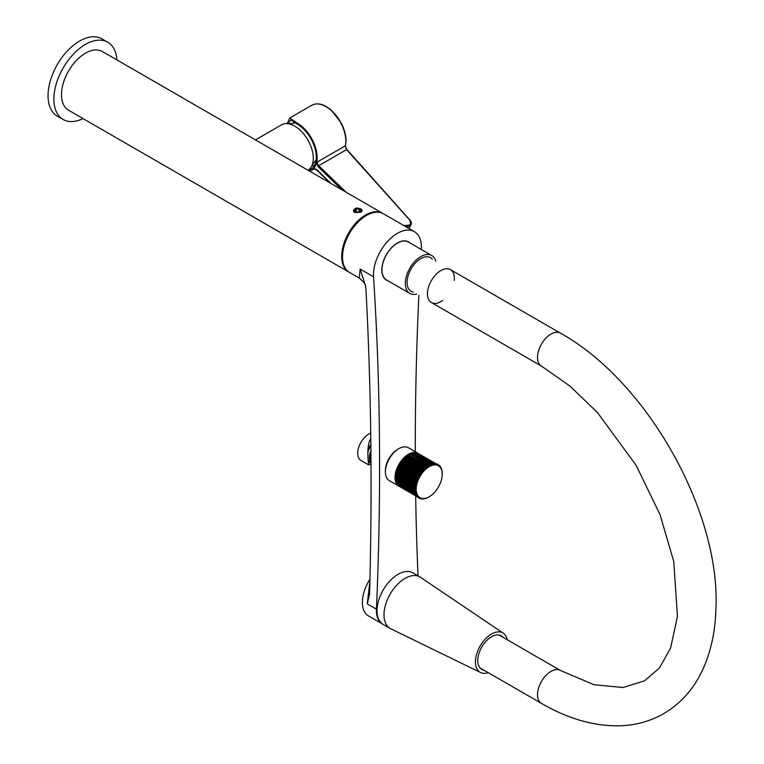 <?xml version="1.0" encoding="UTF-8"?>
<svg xmlns="http://www.w3.org/2000/svg" width="764" height="764" viewBox="0 0 764 764"><rect width="100%" height="100%" fill="white"/><g stroke="black" fill="none" stroke-linecap="round" stroke-linejoin="round"><path stroke-width="1.15" d="M361.057 208.954L362.279 210.597L360.971 212.258L354.811 212.554C353.006 211.303 353.054 210.043 354.935 208.763C355.9 207.837 357.934 207.894 361.057 208.954L360.274 210.31M382.993 213.538A33.874 19.558 120 0 0 382.592 213.29A33.874 19.558 120 0 0 365.65 214.97A33.874 19.558 120 0 0 343.523 244.824A33.874 19.558 120 0 0 348.709 271.974A33.874 19.558 120 0 0 349.129 272.194M382.592 213.29L102.386 51.522A33.874 19.558 120 0 0 85.444 53.194A33.874 19.558 120 0 0 63.316 83.047A33.874 19.558 120 0 0 68.502 110.197L348.709 271.974M308.016 170.238A26.272 15.165 -120 0 0 313.297 158.301A26.272 15.165 -120 0 0 301.828 131.866A26.272 15.165 -120 0 0 281.582 124.818L255.462 139.898M293.739 122.899A21.898 12.644 60 0 1 295.84 122.288M288.41 123.758L289.938 120.855A25.613 14.793 60 0 1 290.912 120.196A25.613 14.793 60 0 1 291.485 119.9M314.424 165.435A25.613 14.793 60 0 1 311.855 165.769M317.413 161.939L345.29 145.848L346.073 148.579L345.423 145.962C346.885 139.239 345.548 131.714 341.412 123.386L331.796 110.627C324.404 104.152 317.757 102.357 311.874 105.231L289.795 117.981L297.291 123.157A28.096 16.216 60 0 1 316.64 162.465L317.413 161.939A3.304 1.91 -120 0 0 318.703 165.731L318.091 166.753L316.64 162.465M345.996 148.502L346.579 149.639L318.703 165.731L346.197 192.28M311.874 105.231A28.096 16.216 -120 0 1 335.53 115.039A28.096 16.216 -120 0 1 345.29 145.848L346.579 149.639L409.819 220.204A4.135 3.171 27.8 0 1 408.062 225.275L403.879 225.59M313.87 168.653L316.611 163.677M314.348 168.682L311.34 170.42A28.096 16.216 60 0 0 313.183 169.035L316.726 169.484L331.108 183.58M311.34 170.42A28.096 16.216 60 0 1 309.649 171.184M287.102 123.615L289.795 117.981M297.291 123.157L297.291 124.169A26.855 15.5 60 0 1 314.462 146.65A26.855 15.5 60 0 1 311.951 168.491A26.855 15.5 60 0 1 308.188 170.343M297.291 124.169L291.103 120.005L289.938 120.855M360.78 210.301L359.032 208.992L356.196 209.212L355.098 210.74L356.845 212.048L359.682 211.829L360.78 210.301M359.204 208.753A3.304 1.91 180 0 1 360.274 209.174A3.304 1.91 180 0 1 360.274 211.867A3.304 1.91 180 0 1 355.604 211.867A3.304 1.91 180 0 1 355.604 209.174A3.304 1.91 180 0 1 359.204 208.753M359.032 211.876L359.032 208.992M356.196 211.561L356.196 209.212M381.16 212.774A33.711 19.463 120 0 0 363.463 216.479A33.711 19.463 120 0 0 343.561 245.034A33.711 19.463 120 0 0 347.544 270.991M454.217 280.407A19.004 10.973 120 0 0 454.332 278.316A19.004 10.973 120 0 0 450.397 269.616A19.004 10.973 120 0 0 431.393 280.589A19.004 10.973 120 0 0 431.393 302.534A19.004 10.973 120 0 0 442.652 300.443M421.308 249.484A3305.007 1908.157 -60 0 1 421.327 249.179A33.874 19.558 120 0 0 414.374 231.645A33.874 19.558 120 0 0 387.472 241.577A33.874 19.558 120 0 0 373.539 276.769A3305.007 1908.157 -60 0 1 376.432 609.166A29.748 17.171 120 0 0 382.563 624.064A29.748 17.171 120 0 0 382.859 624.226M418.032 575.846A3305.007 1908.157 -60 0 1 415.673 495.836M415.291 451.734A3305.007 1908.157 -60 0 1 418.863 295.296M409.733 242.799A22.061 12.74 120 0 0 408.463 241.873A22.061 12.74 120 0 0 386.403 254.613A22.061 12.74 120 0 0 386.403 280.092A22.061 12.74 120 0 0 387.835 280.722M414.374 231.645L383.404 213.767A33.874 19.558 120 0 0 349.53 233.326A33.874 19.558 120 0 0 349.53 272.442L359.29 278.077M365.622 286.166L365.631 286.242C364.447 285.488 368.382 286.128 359.3 278.077L360.13 269.023L365.622 286.166L365.985 289.995C371.218 387.978 372.412 489.418 369.566 594.325L367.255 603.866L369.938 581.184M369.986 579.255A29.748 17.171 120 0 0 368.534 615.965L382.563 624.064M370.932 451.973A11.565 6.675 120 0 0 371.008 460.969M371.017 462.239L371.017 462.239A12.396 7.153 -60 0 1 370.922 450.703M371.027 462.44L369.91 461.79A12.396 7.153 -60 0 1 368.229 460.043M368.009 451.868A12.396 7.153 -60 0 1 370.865 445.975M370.855 445.001A12.807 7.392 120 0 0 368 450.12M368.238 460.988A12.807 7.392 120 0 0 371.027 462.535M371.027 462.927A13.217 7.63 -60 0 1 369.203 462.344A13.217 7.63 -60 0 1 368.229 461.58M368.009 449.452A13.217 7.63 -60 0 1 370.855 444.61M370.702 433.121A15.7 9.063 120 0 0 358.946 446.634A15.7 9.063 120 0 0 360.952 460.444L368.563 464.827C368.859 465.629 365.746 446.281 370.779 438.479M371.037 463.977L368.563 464.827M413.295 292.087A19.415 11.212 -60 0 1 411.099 291.294A19.415 11.212 -60 0 1 411.099 268.871A19.415 11.212 -60 0 1 430.514 257.659A19.415 11.212 -60 0 1 432.3 259.168M416.743 294.073A21.898 12.644 -60 0 1 409.857 293.433A21.898 12.644 -60 0 1 409.857 268.154A21.898 12.644 -60 0 1 431.755 255.51A21.898 12.644 -60 0 1 435.747 261.154M409.857 293.433L386.488 279.949A21.898 12.644 -60 0 1 386.488 254.66A21.898 12.644 -60 0 1 408.377 242.016L431.755 255.51M370.005 460.663A11.565 6.675 120 0 0 370.97 461.446L371.017 461.475M368.009 449.729A10.324 5.959 -60 0 1 370.855 444.772M369.279 461.905A13.055 7.535 -60 0 1 368.229 461.571M410.23 454.37A17.763 10.257 120 0 0 408.95 454.981A19.004 10.973 120 0 0 408.616 455.182L427.143 465.887M408.95 454.972L427.477 465.668M429.139 464.751L410.64 454.064A19.004 10.973 120 0 0 410.306 454.227L428.814 464.913M430.772 464.073L412.302 453.415A19.004 10.973 120 0 0 411.977 453.52L430.447 464.187M432.338 463.652L413.926 453.023A19.004 10.973 120 0 0 413.611 453.081L432.032 463.719M433.79 463.481L415.473 452.909A19.004 10.973 120 0 0 415.167 452.909L433.513 463.5M435.041 463.528L416.924 453.062A19.004 10.973 120 0 0 416.638 453.014L434.811 463.5M435.891 463.672L418.252 453.491A19.004 10.973 120 0 0 418.003 453.386L435.767 463.643M419.207 454.036L435.957 463.691M416.905 496.514L399.257 486.324A19.004 10.973 120 0 0 399.486 486.487L416.972 496.581M416.351 495.846L398.225 485.379A19.004 10.973 120 0 0 398.416 485.589L416.485 496.017M415.683 494.766L397.366 484.195A19.004 10.973 120 0 0 397.528 484.452L415.817 495.005M415.119 493.42L396.697 482.791A19.004 10.973 120 0 0 396.822 483.087L415.215 493.706M414.699 491.854L396.229 481.186A19.004 10.973 120 0 0 396.306 481.521L414.766 492.178M414.48 490.096L395.972 479.41A19.004 10.973 120 0 0 396.01 479.782L414.508 490.459M408.902 455A17.763 10.257 120 0 0 407.155 456.089A17.763 10.257 120 0 0 395.924 477.5A19.004 10.973 120 0 0 395.914 477.892L414.441 488.578M396.564 476.182L395.924 477.5L414.451 488.196M414.623 486.171L396.086 475.466A19.004 10.973 120 0 0 396.038 475.876L414.575 486.582M415.005 484.061L396.449 473.346A19.004 10.973 120 0 0 396.363 473.776L414.919 484.481M415.587 481.903L397.032 471.187A19.004 10.973 120 0 0 396.898 471.617L415.463 482.332M416.361 479.725L397.796 469.01A19.004 10.973 120 0 0 397.624 469.44L416.199 480.155M417.316 477.567L398.751 466.852A19.004 10.973 120 0 0 398.541 467.272L417.115 477.997M418.433 475.466L399.868 464.741A19.004 10.973 120 0 0 399.629 465.152L418.204 475.876M419.703 473.441L401.129 462.726A19.004 10.973 120 0 0 400.871 463.118L419.436 473.842M421.098 471.541L402.532 460.826A19.004 10.973 120 0 0 402.246 461.189L420.811 471.913M422.597 469.793L404.032 459.078A19.004 10.973 120 0 0 403.726 459.412L422.291 470.127M424.182 468.208L405.627 457.502A19.004 10.973 120 0 0 405.302 457.798L423.858 468.513M425.815 466.833L407.269 456.127A19.004 10.973 120 0 0 406.935 456.385L425.481 467.091M385.4 471.942L385.4 470.595A17.352 10.018 -60 0 1 397.662 449.337L398.837 448.669A19.004 10.973 120 0 0 385.4 471.942A19.004 10.973 120 0 0 389.334 480.642L398.97 486.21A19.004 10.973 120 0 0 399.419 486.439M418.538 453.654A19.004 10.973 120 0 0 417.975 453.291A19.004 10.973 120 0 0 407.069 455.134A19.004 10.973 120 0 0 395.809 471.885A19.004 10.973 120 0 0 398.97 486.21M417.975 453.291L408.339 447.723A19.004 10.973 120 0 0 398.837 448.669M397.366 484.195L397.605 483.545M396.697 482.791L397.079 481.96M396.229 481.186L396.697 480.184M396.717 480.298L414.518 490.574M395.972 479.41L396.506 478.226M396.516 478.56L414.432 488.903M396.526 476.698L414.518 487.088M396.086 475.466L396.831 474.138L414.9 484.577M396.726 474.731L414.785 485.15M396.449 473.346L397.29 472.085L415.396 482.542M397.137 472.687L415.234 483.134M397.032 471.187L397.939 470.003L416.074 480.48M397.729 470.614L415.864 481.081M397.939 470.003L397.624 469.44M397.796 469.01L398.77 467.931L416.924 478.407M398.512 468.533L416.657 479.009M398.77 467.931L398.541 467.272M398.751 466.852L399.773 465.887L417.927 476.373M399.467 466.47L417.621 476.956M399.773 465.887L399.629 465.152M399.868 464.741L400.919 463.92L419.083 474.396M400.575 464.474L418.729 474.96M400.919 463.92L400.871 463.118M401.129 462.726L402.208 462.048L420.353 472.524M401.816 462.573L419.971 473.05M402.208 462.048L402.246 461.189M402.532 460.826L403.602 460.3L421.728 470.767M403.182 460.787L421.327 471.264M403.602 460.3L403.726 459.412M404.032 459.078L405.082 458.715L423.189 469.172M404.643 459.154L422.759 469.612M405.082 458.715L405.302 457.798M405.627 457.502L406.639 457.311L424.708 467.74M406.181 457.693L424.259 468.131M406.639 457.311L406.935 456.385M407.785 456.423L408.234 456.108L426.245 466.508M408.234 456.108L408.616 455.182M409.533 455.306L427.783 465.486M409.848 455.134L410.306 454.227M411.309 454.456L429.272 464.684M411.452 454.399L411.977 453.52M413.066 453.854L413.611 453.081M414.709 453.472L415.167 452.909M395.943 477.901A17.763 10.257 120 0 0 396.077 479.248M396.191 479.887A17.763 10.257 120 0 0 396.43 480.823M413.257 453.577A17.763 10.257 120 0 0 412.713 453.644M411.786 453.845A17.763 10.257 120 0 0 410.793 454.15M418.72 497.88A19.253 11.116 -60 0 1 418.424 497.717A19.253 11.116 -60 0 1 417.182 496.791A19.253 11.116 -60 0 1 419.111 474.348A19.253 11.116 -60 0 1 437.676 464.378A19.253 11.116 -60 0 1 437.963 464.55M428.929 496.934A19.253 11.116 -60 0 1 428.633 497.106A19.253 11.116 -60 0 1 419.006 498.061A19.253 11.116 -60 0 1 417.765 497.125A19.253 11.116 -60 0 1 419.694 474.683A19.253 11.116 -60 0 1 438.259 464.713A19.253 11.116 -60 0 1 439.491 465.639A19.253 11.116 -60 0 1 442.241 473.527A19.253 11.116 -60 0 1 442.241 473.871M439.615 466.651A18.422 10.639 120 0 0 417.555 481.75A18.422 10.639 120 0 0 429.215 496.762A18.422 10.639 120 0 0 442.241 474.205A18.422 10.639 120 0 0 439.615 466.651M488.225 672.664A22.719 13.122 -60 0 1 480.604 672.54L390.776 628.772A29.748 17.171 -60 0 1 390.156 628.447A29.748 17.171 -60 0 1 390.156 594.096A29.748 17.171 -60 0 1 419.904 576.925A29.748 17.171 -60 0 1 420.496 577.298L503.314 633.213A22.719 13.122 -60 0 1 507.229 639.745M480.604 672.54A22.719 13.122 -60 0 1 480.136 646.048A22.719 13.122 -60 0 1 503.314 633.213M483.984 670.219A19.415 11.212 -60 0 1 481.788 669.426A19.415 11.212 -60 0 1 481.788 647.003A19.415 11.212 -60 0 1 501.203 635.791A19.415 11.212 -60 0 1 502.989 637.3M390.156 628.447L383.146 624.398A29.748 17.171 -60 0 1 391.875 578.959A29.748 17.171 -60 0 1 412.894 572.876L419.904 576.925M116.902 59.898A44.618 25.756 120 0 0 107.753 42.221A44.618 25.756 120 0 0 73.373 54.168A44.618 25.756 120 0 0 53.891 99.072A44.618 25.756 120 0 0 63.135 119.499A44.618 25.756 120 0 0 83.028 118.573M107.753 42.221L101.908 38.84A44.618 25.756 120 0 0 67.528 50.796A44.618 25.756 120 0 0 48.056 95.701A44.618 25.756 120 0 0 57.29 116.128L63.135 119.499M326.218 106.798A27.265 15.738 60 0 1 345.786 140.691M342.043 189.883L318.091 166.753M407.413 227.624L408.052 226.421L405.646 226.602M346.073 148.579L410.153 220.338A4.956 3.801 -152.2 0 1 411.042 224.664A4.956 3.801 -152.2 0 1 408.052 226.421L408.062 225.275M409.561 227.481L408.807 228.426A4.956 3.801 27.8 0 0 409.561 227.481L411.042 224.664L409.819 220.204M499.007 634.999L560.461 670.477A19.004 10.973 120 0 0 541.456 681.45A19.004 10.973 120 0 0 541.456 703.396L480.002 667.917M560.461 670.477L594.01 684.745L623.061 687.504L644.482 680.858L659.361 668.089L670.553 648.178L677.439 616.538L673.772 561.607L660.048 514.649L636.154 465.362L597.496 412.589L569.925 386.059L541.456 366.08A19.004 10.973 -60 0 1 541.456 344.134A19.004 10.973 -60 0 1 560.461 333.161C646.659 380.883 720.452 511.326 715.944 608.421C715.41 628.925 711.79 647.5 705.115 664.155C696.195 686.206 682.252 702.784 663.286 713.891C650.011 721.359 635.438 725.332 619.575 725.8C594.048 726.268 568.005 718.8 541.456 703.396M360.13 269.023L373.539 276.769M367.255 603.866L376.432 609.166M312.285 164.728L316.095 160.001M296.317 122.861L288.649 123.797M330.487 183.217L315.437 168.978M314.08 168.5L313.498 168.815M355.604 209.174L355.021 209.508M360.274 209.174L360.856 209.508M541.456 366.08L431.393 302.534M560.461 333.161L450.397 269.616M369.203 462.344L368.229 461.781M438.259 464.713L437.676 464.378M419.006 498.061L418.424 497.717M442.241 474.205L442.241 473.527M429.215 496.762L428.633 497.106"/></g></svg>
